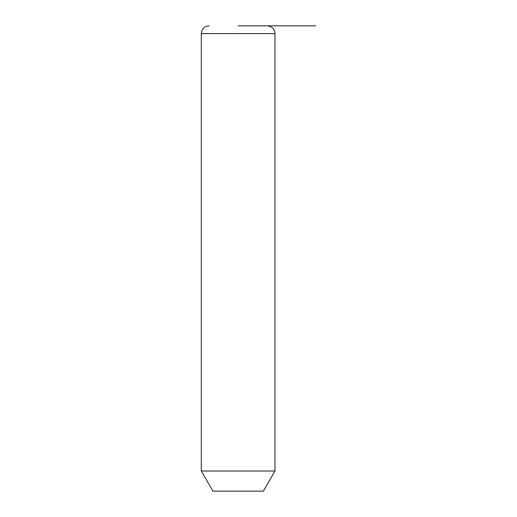 <?xml version="1.0" encoding="UTF-8"?>
<svg xmlns="http://www.w3.org/2000/svg" width="517" height="517" viewBox="0 0 517 517"><rect width="100%" height="100%" fill="white"/><g stroke="black" fill="none" stroke-linecap="round" stroke-linejoin="round"><path stroke-width="0.78" d="M274.979 471L263.347 491.15L212.939 491.15L201.307 471L274.979 471L274.979 33.605C274.521 28.894 271.936 26.309 267.224 25.85L263.664 25.85M238.143 25.85L315.693 25.85M201.307 471L201.307 33.605L274.979 33.605M201.307 33.605C201.766 28.894 204.351 26.309 209.062 25.85"/></g></svg>

